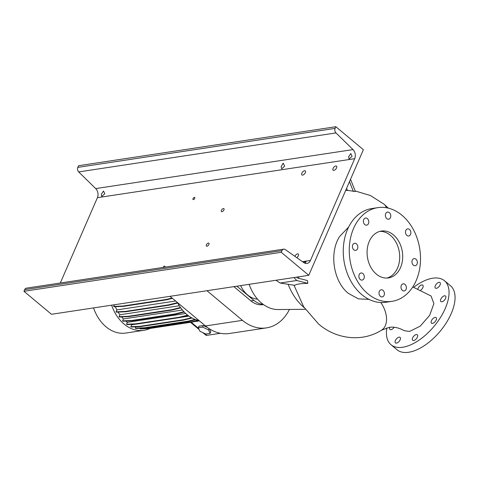<?xml version="1.0" encoding="UTF-8"?>
<svg xmlns="http://www.w3.org/2000/svg" width="479" height="479" viewBox="0 0 479 479"><rect width="100%" height="100%" fill="white"/><g stroke="black" fill="none" stroke-linecap="round" stroke-linejoin="round"><path stroke-width="0.72" d="M380.799 302.518A21.794 13.873 58.8 0 1 381.47 330.235L389.158 327.385C393.66 326.564 398.738 327.672 404.384 330.708L409.605 331.444L420.245 326.133L429.675 315.302L433.89 303.602L431.076 296.01L412.79 286.951M384.08 295.333A3.598 2.682 81.4 0 0 383.883 291.477A3.598 2.682 81.4 0 0 381.164 289.789A3.598 2.682 81.4 0 0 379.326 291.364A3.598 2.682 81.4 0 0 379.524 295.214A3.598 2.682 81.4 0 0 382.242 296.908A3.598 2.682 81.4 0 0 384.08 295.333M363.968 278.533A3.598 2.682 81.4 0 0 363.765 274.683A3.598 2.682 81.4 0 0 361.046 272.988A3.598 2.682 81.4 0 0 359.208 274.563A3.598 2.682 81.4 0 0 359.412 278.419A3.598 2.682 81.4 0 0 362.13 280.107A3.598 2.682 81.4 0 0 363.968 278.533M357.502 248.817A3.598 2.682 81.4 0 0 357.298 244.967A3.598 2.682 81.4 0 0 354.58 243.272A3.598 2.682 81.4 0 0 352.742 244.847A3.598 2.682 81.4 0 0 352.945 248.697A3.598 2.682 81.4 0 0 355.663 250.391A3.598 2.682 81.4 0 0 357.502 248.817M368.471 223.585A3.598 2.682 81.4 0 0 368.273 219.735A3.598 2.682 81.4 0 0 365.555 218.041A3.598 2.682 81.4 0 0 363.717 219.616A3.598 2.682 81.4 0 0 363.914 223.471A3.598 2.682 81.4 0 0 366.633 225.16A3.598 2.682 81.4 0 0 368.471 223.585M390.451 217.628A3.598 2.682 81.4 0 0 390.253 213.772A3.598 2.682 81.4 0 0 387.535 212.077A3.598 2.682 81.4 0 0 385.697 213.652A3.598 2.682 81.4 0 0 385.894 217.508A3.598 2.682 81.4 0 0 388.613 219.202A3.598 2.682 81.4 0 0 390.451 217.628M410.563 234.423A3.598 2.682 81.4 0 0 410.365 230.567A3.598 2.682 81.4 0 0 407.647 228.878A3.598 2.682 81.4 0 0 405.809 230.453A3.598 2.682 81.4 0 0 406.006 234.303A3.598 2.682 81.4 0 0 408.725 235.997A3.598 2.682 81.4 0 0 410.563 234.423M417.029 264.139A3.598 2.682 81.4 0 0 416.832 260.289A3.598 2.682 81.4 0 0 414.113 258.594A3.598 2.682 81.4 0 0 412.275 260.169A3.598 2.682 81.4 0 0 412.473 264.019A3.598 2.682 81.4 0 0 415.191 265.713A3.598 2.682 81.4 0 0 417.029 264.139M404.983 284.4A3.598 2.682 81.4 0 0 403.144 283.825A3.598 2.682 81.4 0 0 401.007 286.538A3.598 2.682 81.4 0 0 402.384 290.364A3.598 2.682 81.4 0 0 404.222 290.945A3.598 2.682 81.4 0 0 406.36 288.226A3.598 2.682 81.4 0 0 404.983 284.4M417.904 288.861A3.598 1.838 129.9 0 1 418.113 288.292A3.598 1.838 129.9 0 1 422.795 285.167A3.598 1.838 129.9 0 1 422.861 287.574A3.598 1.838 129.9 0 1 420.807 290.154M435.321 285.682A3.598 1.838 129.9 0 1 440.003 282.562A3.598 1.838 129.9 0 1 440.063 284.963A3.598 1.838 129.9 0 1 435.387 288.089A3.598 1.838 129.9 0 1 435.321 285.682M440.836 299.13A3.598 1.838 129.9 0 1 445.518 296.01A3.598 1.838 129.9 0 1 445.584 298.411A3.598 1.838 129.9 0 1 440.902 301.536A3.598 1.838 129.9 0 1 440.836 299.13M431.435 320.756A3.598 1.838 129.9 0 1 436.118 317.631A3.598 1.838 129.9 0 1 436.183 320.038A3.598 1.838 129.9 0 1 431.501 323.163A3.598 1.838 129.9 0 1 431.435 320.756M412.617 337.893A3.598 1.838 129.9 0 1 417.299 334.767A3.598 1.838 129.9 0 1 417.365 337.174A3.598 1.838 129.9 0 1 412.682 340.3A3.598 1.838 129.9 0 1 412.617 337.893M395.414 340.503A3.598 1.838 129.9 0 1 400.091 337.378A3.598 1.838 129.9 0 1 400.157 339.779A3.598 1.838 129.9 0 1 395.474 342.904A3.598 1.838 129.9 0 1 395.414 340.503M348.658 227.022L339.623 236.512C329.001 252.792 333.378 281.628 348.413 293.411L358.424 298.866L369.004 299.369M348.029 190.456L355.352 191.486L350.532 179.254M276.03 280.257L280.077 283.035L294.741 285.328C296.477 284.143 300.836 283.484 307.811 283.346L307.434 280.556L297.393 277.976L296.591 277.137M298.549 276.844A73.874 55.073 81.4 0 0 298.866 278.353M249.164 284.328A38.661 28.824 81.4 0 0 278.221 309.548L305.321 309.308M240.662 285.616A25.387 18.926 81.4 0 0 257.534 299.147M288.154 284.298A53.067 39.559 81.4 0 0 304.243 307.692M377.787 207.647L371.794 208.557A47.379 35.32 81.4 0 0 347.604 229.273A47.379 35.32 81.4 0 0 350.221 279.964A47.379 35.32 81.4 0 0 385.99 302.249L391.99 301.339A47.379 35.32 81.4 0 0 416.173 280.616A47.379 35.32 81.4 0 0 413.557 229.932A47.379 35.32 81.4 0 0 377.787 207.647A47.379 35.32 81.4 0 0 353.604 228.369A47.379 35.32 81.4 0 0 356.22 279.053A47.379 35.32 81.4 0 0 391.99 301.339M400.534 267.557A23.693 17.663 81.4 0 0 399.223 242.212A23.693 17.663 81.4 0 0 381.338 231.07A23.693 17.663 81.4 0 0 369.243 241.428A23.693 17.663 81.4 0 0 370.554 266.773A23.693 17.663 81.4 0 0 388.439 277.916A23.693 17.663 81.4 0 0 400.534 267.557M386.924 278.06A23.693 17.663 81.4 0 0 397.534 268.012A23.693 17.663 81.4 0 0 396.666 243.542A23.693 17.663 81.4 0 0 379.853 231.381M413.712 287.262A41.697 21.256 129.9 0 1 444.464 280.73A41.697 21.256 129.9 0 1 445.219 308.566A41.697 21.256 129.9 0 1 391.014 344.736A41.697 21.256 129.9 0 1 386.876 327.875M444.464 280.73L450.47 285.741A41.697 21.256 129.9 0 1 451.224 313.583A41.697 21.256 129.9 0 1 397.019 349.754L391.014 344.736M394.127 327.265A3.598 1.838 129.9 0 1 389.96 329.456A3.598 1.838 129.9 0 1 389.792 327.301M293.92 277.545L296.758 280.508L280.077 283.035M296.758 280.508L307.811 283.346M346.533 188.463L347.58 190.462M349.478 181.679L353.352 191.504M206.976 290.723L242.452 320.349A47.002 35.039 81.4 0 0 266.426 327.887A47.002 35.039 81.4 0 0 289.43 309.446M170.003 296.327L205.485 325.954A47.002 35.039 81.4 0 0 229.453 333.492L266.426 327.887M233.866 286.646L250.918 300.884A23.501 17.519 81.4 0 0 262.899 304.656L263.456 304.572M263.109 304.321A23.501 17.519 -98.6 0 1 253.912 300.429L236.866 286.191M149.975 328.462A38.853 28.962 -98.6 0 1 143.91 330.312L125.839 333.055A38.853 28.962 -98.6 0 1 106.027 326.816A38.853 28.962 -98.6 0 1 93.561 307.913M143.91 330.312A38.853 28.962 -98.6 0 1 124.097 324.079A38.853 28.962 -98.6 0 1 111.631 305.171M199.066 320.595A38.853 28.962 -98.6 0 1 186.918 314.559A38.853 28.962 -98.6 0 1 177.392 302.494M220.4 333.3L206.886 335.348A3.79 1.934 129.9 0 1 205.826 335.114L202.827 332.612M207.473 327.504L203.288 325.522L198.959 326.175L198.276 327.744L199.869 331.211L205.784 334.019L210.113 333.36L210.796 331.791L209.443 328.851M179.284 305.764L119.864 314.769A34.967 26.07 -98.6 0 1 118.091 312.086M182.391 310.009L123.408 318.948A34.967 26.07 -98.6 0 1 121.552 316.93M175.607 301.004L116.864 309.907A34.967 26.07 -98.6 0 1 115.361 306.704M135.563 324.187L131.695 324.774A34.967 26.07 -98.6 0 1 130.881 324.391M180.29 317.409L188.918 316.098M185.69 313.482L127.39 322.319A34.967 26.07 -98.6 0 1 125.755 321.08M140.036 328.301L140.299 328.923L149.592 328.516L192.905 321.954L198.677 320.511M135.94 326.81L135.353 328.157L135.749 328.486L145.035 328.079L188.349 321.517L195.731 319.673M131.695 324.774L130.863 326.69L131.252 327.019L140.545 326.612L183.858 320.044L191.995 318.014M127.39 322.319L126.558 324.235L126.947 324.564L136.24 324.157L179.553 317.595L188.061 315.469M123.408 318.948L122.57 320.87L122.965 321.199L132.252 320.792L175.565 314.23L184.235 312.063M119.864 314.769L119.026 316.697L119.421 317.026L128.707 316.619L172.021 310.051L180.727 307.877M116.864 309.907L116.026 311.835L116.421 312.164L125.708 311.757L169.021 305.189L177.679 303.033M114.391 304.752L113.661 306.434L114.056 306.758L123.343 306.356L166.656 299.788L172.428 298.351M210.113 333.36L208.521 329.899L209.078 328.618M208.521 329.899L202.605 327.091L203.288 325.522M202.605 327.091L198.276 327.744M126.558 324.235L135.844 323.828L136.24 324.157M135.844 323.828L179.158 317.266L179.553 317.595M179.158 317.266L187.648 315.146M130.863 326.69L140.149 326.283L140.545 326.612M140.149 326.283L183.463 319.721L183.858 320.044M183.463 319.721L191.468 317.721M116.026 311.835L125.318 311.428L125.708 311.757M125.318 311.428L168.632 304.866L169.021 305.189M168.632 304.866L177.475 302.656M139.91 328.594L149.197 328.193L149.592 328.516M149.197 328.193L192.51 321.625L192.905 321.954M192.51 321.625L197.797 320.307M122.57 320.87L131.863 320.463L132.252 320.792M131.863 320.463L175.176 313.901L175.565 314.23M175.176 313.901L183.906 311.721M113.661 306.434L122.953 306.027L123.343 306.356M122.953 306.027L166.267 299.459L166.656 299.788M166.267 299.459L172.033 298.022M196.097 321.158L198.863 320.553M153.37 327.947L199.378 320.852M196.983 321.026L197.378 321.349M119.026 316.697L128.318 316.29L128.707 316.619M128.318 316.29L171.632 309.721L172.021 310.051M171.632 309.721L180.469 307.518M135.353 328.157L144.646 327.75L145.035 328.079M144.646 327.75L187.96 321.187L188.349 321.517M187.96 321.187L195.043 319.421M284.634 166.111L283.173 163.159L281.137 166.644L281.718 168.859L284.634 166.111M223.927 209.916A1.898 0.964 -50.1 0 0 223.891 208.646A1.898 0.964 -50.1 0 0 221.43 210.293A1.898 0.964 -50.1 0 0 221.46 211.556A1.898 0.964 -50.1 0 0 223.927 209.916M305.345 172.644A2.652 1.353 -50.1 0 0 305.297 170.871A2.652 1.353 -50.1 0 0 301.848 173.176A2.652 1.353 -50.1 0 0 301.896 174.949A2.652 1.353 -50.1 0 0 305.345 172.644M296.848 257.708A2.652 1.353 -50.1 0 0 298.351 255.816A2.652 1.353 -50.1 0 0 298.303 254.05A2.652 1.353 -50.1 0 0 294.866 256.319M208.91 244.446A1.898 0.964 -50.1 0 0 208.874 243.182A1.898 0.964 -50.1 0 0 206.413 244.829A1.898 0.964 -50.1 0 0 206.443 246.092A1.898 0.964 -50.1 0 0 208.91 244.446M336.569 167.913A2.652 1.353 -50.1 0 0 336.521 166.141A2.652 1.353 -50.1 0 0 333.073 168.44A2.652 1.353 -50.1 0 0 333.121 170.213A2.652 1.353 -50.1 0 0 336.569 167.913M194.767 198.348A1.329 0.677 -50.1 0 0 194.743 197.462A1.329 0.677 -50.1 0 0 193.019 198.617A1.329 0.677 -50.1 0 0 193.043 199.504A1.329 0.677 -50.1 0 0 194.767 198.348M164.842 267.168A1.329 0.677 -50.1 0 0 164.872 267.102A1.329 0.677 -50.1 0 0 164.848 266.216A1.329 0.677 -50.1 0 0 163.123 267.372A1.329 0.677 -50.1 0 0 163.099 267.432M348.574 156.843L350.82 153.531L352.077 156.316L349.059 158.98L348.574 156.843M303.56 262.432L306.051 261.648L305.267 263.33M101.279 194.324L103.518 191.013L104.775 193.797L101.758 196.462L101.279 194.324M310.446 260.462A6.826 5.083 -98.6 0 1 306.961 263.45A6.826 5.083 -98.6 0 1 303.854 262.636L285.256 249.559A3.413 2.545 81.4 0 0 283.706 249.152A3.413 2.545 81.4 0 0 281.963 250.643L281.245 252.301L308.775 275.293L363.381 149.711L335.845 126.719L335.126 128.378A3.413 2.545 81.4 0 0 335.977 132.923L353.005 149.592A6.826 5.083 -98.6 0 1 354.7 158.687L310.446 260.462L302.483 261.672M335.845 126.719L78.556 165.716L77.832 167.375A3.413 2.545 81.4 0 0 78.682 171.919L95.71 188.588A6.826 5.083 -98.6 0 1 97.405 197.683L60.306 283.011M283.706 249.152L26.411 288.148A3.413 2.545 81.4 0 0 24.669 289.645L23.95 291.298L281.245 252.301M23.95 291.298L51.481 314.29L308.775 275.293M386.26 207.724A21.794 11.083 -49.9 0 0 384.23 204.359L384.23 204.359A21.794 11.083 -49.9 0 0 384.14 204.288M205.485 325.954L242.452 320.349M253.912 300.429L250.918 300.884M206.886 335.348L204.653 333.48M198.581 328.408L191.241 322.283M97.405 197.683L354.7 158.687M95.71 188.588L353.005 149.592M24.669 289.645L281.963 250.643M78.682 171.919L335.977 132.923M77.832 167.375L335.126 128.378M294.004 285.215L303.668 306.794L318.577 324.008C336.162 339.312 362.16 342.401 381.47 330.235M388.343 208.155L384.056 204.216L370.381 195.504L355.149 190.971M348.263 190.456L345.64 190.51M199.072 329.48L190.576 322.379"/></g></svg>
